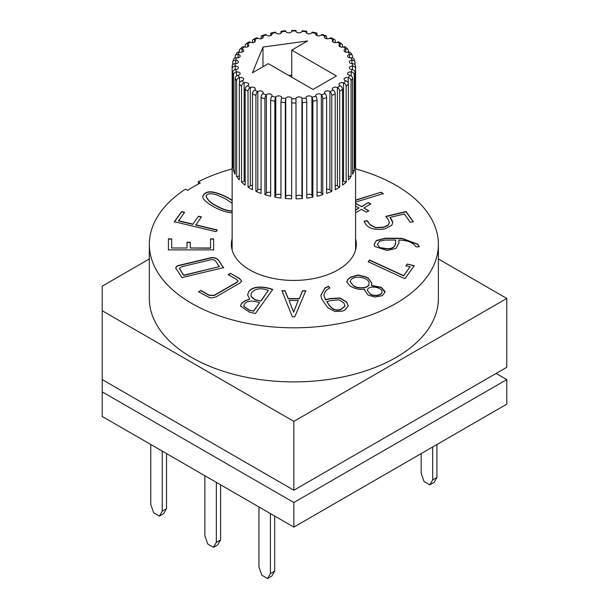 <?xml version="1.0" encoding="UTF-8"?>
<svg xmlns="http://www.w3.org/2000/svg" width="609" height="609" viewBox="0 0 609 609"><rect width="100%" height="100%" fill="white"/><g stroke="black" fill="none" stroke-linecap="round" stroke-linejoin="round"><path stroke-width="0.91" d="M496.129 373.439L506.779 379.59L506.779 404.17L293.85 527.105L102.221 416.465L102.221 379.582L293.85 490.222L117.278 388.276M150.773 444.494L150.773 504.488L153.643 512.786L159.391 516.105L162.268 511.126L166.523 508.667L163.654 513.646L159.391 516.105M261.086 38.77L261.086 37.134A3.015 1.302 70.1 0 1 261.664 35.779A3.015 1.302 70.1 0 1 262.685 36.152L262.73 36.19A3.015 1.736 180 0 1 263.187 37.111A3.015 1.736 180 0 1 261.154 38.755A3.015 1.736 180 0 1 257.797 38.177L257.752 38.146A3.015 1.515 -114.2 0 0 256.518 37.857L253.123 39.501A3.015 1.644 62.5 0 1 254.516 39.714L254.57 39.745A3.015 1.736 180 0 1 255.346 40.91A3.015 1.736 180 0 1 253.557 42.501A3.015 1.736 180 0 1 250.314 42.204L250.261 42.173A3.015 1.827 -122.6 0 0 248.639 42.09L245.754 44.076A3.015 1.941 53.5 0 1 247.543 44.038L247.604 44.061A3.015 1.736 180 0 1 248.769 45.439A3.015 1.736 180 0 1 247.216 46.954A3.015 1.736 180 0 1 244.156 46.908L244.087 46.885A3.015 2.086 -132.7 0 0 242.047 47.129L239.763 49.42A3.015 2.17 42.6 0 1 241.979 48.994L242.047 49.017A3.015 1.736 180 0 1 243.646 50.555A3.015 1.736 180 0 1 239.504 52.168L239.436 52.146A3.015 2.276 -144.9 0 0 236.97 52.876L235.363 55.427A3.015 2.337 29.3 0 1 237.99 54.437L238.066 54.452A3.015 1.736 180 0 1 240.144 56.104A3.015 1.736 180 0 1 236.505 57.809L236.429 57.794A3.015 2.406 -159.7 0 0 233.605 59.21L232.775 61.951A3.015 2.436 13.6 0 1 235.698 60.2L235.774 60.207A3.015 1.736 180 0 1 238.37 61.928A3.015 1.736 180 0 1 235.249 63.663L235.173 63.663A3.015 2.459 -176.4 0 0 232.166 65.932A3.015 2.459 -176.4 0 0 232.166 66.061A61.73 35.642 180 0 0 232.128 67.34A61.73 35.642 180 0 0 232.166 68.619L232.166 164.506L232.714 164.499M252.499 42.645L252.499 40.879A3.015 1.644 62.5 0 1 253.123 39.501M336.442 75.942L291.726 50.128L307.614 40.955L262.981 47.053L252.415 72.821L268.303 63.648L313.018 89.47L336.442 75.942M355.58 249.941L355.58 67.34A61.73 35.642 180 0 0 355.542 66.061A3.015 2.459 176.4 0 0 355.542 65.932A3.015 2.459 176.4 0 0 352.535 63.663L352.459 63.663A3.015 1.736 180 0 1 349.338 61.928A3.015 1.736 180 0 1 351.933 60.207L352.01 60.2A3.015 2.436 -13.6 0 1 354.933 61.951L354.103 59.21A3.015 2.406 159.7 0 0 351.279 57.794L351.203 57.809A3.015 1.736 180 0 1 347.556 56.104A3.015 1.736 180 0 1 349.642 54.452L349.718 54.437A3.015 2.337 -29.3 0 1 352.345 55.427L350.738 52.876A3.015 2.276 144.9 0 0 348.272 52.146L348.203 52.168A3.015 1.736 180 0 1 344.062 50.555A3.015 1.736 180 0 1 345.661 49.017L345.729 48.994A3.015 2.17 -42.6 0 1 347.945 49.42L345.661 47.129A3.015 2.086 132.7 0 0 343.613 46.885L343.552 46.908A3.015 1.736 180 0 1 340.492 46.954A3.015 1.736 180 0 1 338.939 45.439A3.015 1.736 180 0 1 340.104 44.061L340.165 44.038A3.015 1.941 -53.5 0 1 341.953 44.076L339.068 42.09A3.015 1.827 122.6 0 0 337.447 42.173L337.394 42.204A3.015 1.736 180 0 1 334.151 42.501A3.015 1.736 180 0 1 332.362 40.91A3.015 1.736 180 0 1 333.138 39.745L333.192 39.714A3.015 1.644 -62.5 0 1 334.585 39.501A3.015 1.644 -62.5 0 1 335.209 40.879L335.209 42.645M334.585 39.501L331.189 37.857A3.015 1.515 114.2 0 0 329.956 38.146L329.911 38.177A3.015 1.736 180 0 1 326.553 38.755A3.015 1.736 180 0 1 324.521 37.111A3.015 1.736 180 0 1 324.978 36.19L325.023 36.152A3.015 1.302 -70.1 0 1 326.043 35.779A3.015 1.302 -70.1 0 1 326.622 37.134L326.622 38.77M326.043 35.779L322.245 34.507A3.015 1.149 107 0 0 321.369 34.934L321.331 34.972A3.015 1.736 180 0 1 317.944 35.84A3.015 1.736 180 0 1 315.66 34.157A3.015 1.736 180 0 1 315.881 33.503L315.911 33.465A3.015 0.921 -76.8 0 1 316.596 32.985A3.015 0.921 -76.8 0 1 317.038 34.31L317.038 35.619M316.596 32.985L312.493 32.125A3.015 0.754 100.6 0 0 311.937 32.627L311.915 32.673A3.015 1.736 180 0 1 308.58 33.853A3.015 1.736 180 0 1 306.038 32.132A3.015 1.736 180 0 1 306.106 31.775L306.121 31.729A3.015 0.51 -83 0 1 306.494 31.196A3.015 0.51 -83 0 1 306.753 32.49L306.753 33.259M306.494 31.196L302.209 30.762L301.957 31.348A3.015 1.736 180 0 1 298.76 32.84A3.015 1.736 180 0 1 295.959 31.112A3.015 1.736 180 0 1 295.959 31.044L296.073 31.577M291.635 31.577L291.749 31.044A3.015 1.736 180 0 1 291.749 31.112A3.015 1.736 180 0 1 288.948 32.84A3.015 1.736 180 0 1 285.75 31.348L285.499 30.762L281.213 31.196A3.015 0.51 83 0 1 281.586 31.729L281.602 31.775A3.015 1.736 180 0 1 281.67 32.132A3.015 1.736 180 0 1 279.128 33.853A3.015 1.736 180 0 1 275.793 32.673L275.77 32.627A3.015 0.754 -100.6 0 0 275.215 32.125L271.112 32.985A3.015 0.921 76.8 0 1 271.797 33.465L271.827 33.503A3.015 1.736 180 0 1 272.048 34.157A3.015 1.736 180 0 1 269.764 35.84A3.015 1.736 180 0 1 266.377 34.972L266.339 34.934A3.015 1.149 -107 0 0 265.463 34.507L261.664 35.779M232.166 68.619A3.015 2.459 -3.6 0 1 235.173 66.099L235.249 66.099A3.015 1.736 180 0 1 238.37 67.835A3.015 1.736 180 0 1 235.774 69.555L235.698 69.563A3.015 2.436 166.4 0 0 232.714 72.265L232.714 168.153A61.73 35.642 180 0 1 232.166 164.506M233.491 170.672L233.491 74.785A3.015 2.406 -20.3 0 1 236.429 71.961L236.505 71.953A3.015 1.736 180 0 1 240.144 73.651A3.015 1.736 180 0 1 238.066 75.31L237.99 75.326A3.015 2.337 150.7 0 0 235.127 78.317L235.127 174.204A61.73 35.642 180 0 1 233.491 170.672L235.127 170.467M236.642 176.61L236.642 80.723A3.015 2.276 -35.1 0 1 239.436 77.609L239.504 77.594A3.015 1.736 180 0 1 243.646 79.208A3.015 1.736 180 0 1 242.047 80.746L241.979 80.761A3.015 2.17 137.4 0 0 239.322 84.034L239.322 179.921A61.73 35.642 180 0 1 236.642 176.61L239.322 175.986M241.537 182.144L241.537 86.257A3.015 2.086 -47.3 0 1 244.087 82.877L244.156 82.854A3.015 1.736 180 0 1 247.216 82.801A3.015 1.736 180 0 1 248.769 84.324A3.015 1.736 180 0 1 247.604 85.694L247.543 85.724A3.015 1.941 126.5 0 0 245.168 89.249L245.168 185.136A61.73 35.642 180 0 1 241.537 182.144L244.156 181.2A3.015 1.736 180 0 1 245.168 180.964M248.023 187.1L248.023 91.213A3.015 1.827 -57.4 0 1 250.261 87.589L250.314 87.559A3.015 1.736 180 0 1 253.557 87.262A3.015 1.736 180 0 1 255.346 88.853A3.015 1.736 180 0 1 254.57 90.018L254.516 90.048A3.015 1.644 117.5 0 0 252.499 93.801L252.499 189.688A61.73 35.642 180 0 1 248.023 187.1L250.314 185.905A3.015 1.736 180 0 1 252.499 185.463M255.902 191.333L255.902 95.446A3.015 1.515 -65.8 0 1 257.752 91.616L257.797 91.578A3.015 1.736 180 0 1 261.154 91.007A3.015 1.736 180 0 1 263.187 92.652A3.015 1.736 180 0 1 262.73 93.573L262.685 93.611A3.015 1.302 109.9 0 0 261.086 97.547L261.086 193.426A61.73 35.642 180 0 1 255.902 191.333L257.797 189.924A3.015 1.736 180 0 1 261.086 189.338M264.93 194.713L264.93 98.825A3.015 1.149 -73 0 1 266.339 94.829L266.377 94.791A3.015 1.736 180 0 1 269.764 93.915A3.015 1.736 180 0 1 272.048 95.605A3.015 1.736 180 0 1 271.827 96.26L271.797 96.298A3.015 0.921 103.2 0 0 270.67 100.371L270.67 196.258A61.73 35.642 180 0 1 264.93 194.713L266.377 193.137A3.015 1.736 180 0 1 270.67 192.49M274.842 197.133L274.842 101.246A3.015 0.754 -79.4 0 1 275.77 97.135L275.793 97.09A3.015 1.736 180 0 1 279.128 95.91A3.015 1.736 180 0 1 281.67 97.623A3.015 1.736 180 0 1 281.602 97.988L281.586 98.034A3.015 0.51 97 0 0 280.955 102.19L280.955 198.077A61.73 35.642 180 0 1 274.842 197.133L275.793 195.436A3.015 1.736 180 0 1 278.077 194.263A3.015 1.736 180 0 1 280.955 194.85M285.324 198.526L285.324 102.639L285.75 98.414A3.015 1.736 180 0 1 288.948 96.915A3.015 1.736 180 0 1 291.749 98.65A3.015 1.736 180 0 1 291.749 98.711L291.635 198.838A61.73 35.642 180 0 1 285.324 198.526L285.75 196.76A3.015 1.736 180 0 1 288.529 195.261A3.015 1.736 180 0 1 291.635 196.524M295.966 98.757L295.959 98.711A3.015 1.736 180 0 1 295.959 98.65A3.015 1.736 180 0 1 298.76 96.915A3.015 1.736 180 0 1 301.957 98.414L302.384 102.639L302.384 198.526A61.73 35.642 180 0 1 296.073 198.838L295.966 98.757A58.715 33.898 180 0 1 291.741 98.757M306.121 98.034L306.106 97.988A3.015 1.736 180 0 1 306.038 97.623A3.015 1.736 180 0 1 308.58 95.91A3.015 1.736 180 0 1 311.915 97.09L311.937 97.135A3.015 0.754 79.4 0 1 312.866 101.246L312.866 197.133A61.73 35.642 180 0 1 306.753 198.077L306.753 102.19A3.015 0.51 -97 0 0 306.121 98.034A58.715 33.898 180 0 1 301.965 98.452M315.911 96.298L315.881 96.26A3.015 1.736 180 0 1 315.66 95.605A3.015 1.736 180 0 1 317.944 93.915A3.015 1.736 180 0 1 321.331 94.791L321.369 94.829A3.015 1.149 73 0 1 322.778 98.825L322.778 194.713A61.73 35.642 180 0 1 317.038 196.258L317.038 100.371A3.015 0.921 -103.2 0 0 315.911 96.298A58.715 33.898 180 0 1 311.937 97.135M325.023 93.611L324.978 93.573A3.015 1.736 180 0 1 324.521 92.652A3.015 1.736 180 0 1 326.553 91.007A3.015 1.736 180 0 1 329.911 91.578L329.956 91.616A3.015 1.515 65.8 0 1 331.806 95.446L331.806 191.333A61.73 35.642 180 0 1 326.622 193.426L326.622 97.547A3.015 1.302 -109.9 0 0 325.023 93.611A58.715 33.898 180 0 1 321.369 94.829M333.192 90.048L333.138 90.018A3.015 1.736 180 0 1 332.362 88.853A3.015 1.736 180 0 1 334.151 87.262A3.015 1.736 180 0 1 337.394 87.559L337.447 87.589A3.015 1.827 57.4 0 1 339.685 91.213L339.685 187.1A61.73 35.642 180 0 1 335.209 189.688L335.209 93.801A3.015 1.644 -117.5 0 0 333.192 90.048A58.715 33.898 180 0 1 329.956 91.616M340.165 85.724L340.104 85.694A3.015 1.736 180 0 1 338.939 84.324A3.015 1.736 180 0 1 340.492 82.801A3.015 1.736 180 0 1 343.552 82.854L343.613 82.877A3.015 2.086 47.3 0 1 346.171 86.257L346.171 182.144A61.73 35.642 180 0 1 342.54 185.136L342.54 89.249A3.015 1.941 -126.5 0 0 340.165 85.724A58.715 33.898 180 0 1 337.447 87.589M345.729 80.761L345.661 80.746A3.015 1.736 180 0 1 344.062 79.208A3.015 1.736 180 0 1 348.203 77.594L348.272 77.609A3.015 2.276 35.1 0 1 351.066 80.723L351.066 176.61A61.73 35.642 180 0 1 348.386 179.921L348.386 84.034A3.015 2.17 -137.4 0 0 345.729 80.761A58.715 33.898 180 0 1 343.613 82.877M349.718 75.326L349.642 75.31A3.015 1.736 180 0 1 347.556 73.651A3.015 1.736 180 0 1 351.203 71.953L351.279 71.961A3.015 2.406 20.3 0 1 354.217 74.785L354.217 170.672A61.73 35.642 180 0 1 352.581 174.204L352.581 78.317A3.015 2.337 -150.7 0 0 349.718 75.326A58.715 33.898 180 0 1 348.272 77.609M352.01 69.563L351.933 69.555A3.015 1.736 180 0 1 349.338 67.835A3.015 1.736 180 0 1 352.459 66.099L352.535 66.099A3.015 2.459 3.6 0 1 355.542 68.619L355.542 164.506A61.73 35.642 180 0 1 354.994 168.153L354.994 72.265A3.015 2.436 -166.4 0 0 352.01 69.563A58.715 33.898 180 0 1 351.279 71.961M230.56 273.342L239.756 278.648L241.628 281.031L240.098 282.957L215.822 296.971L211.597 297.961L209.648 297.687L198.618 291.78L200.947 290.44L209.054 295.121L214.292 295.236L237.282 281.959L238.035 281.015L236.49 279.417L228.261 274.667L230.56 273.342L239.756 278.892L241.628 281.152M198.618 292.023L200.947 290.44M228.261 274.91L230.56 273.586M174.341 221.973L181.627 211.825L184.588 212.533M195.74 224.812L217.314 229.974L216.073 231.702L174.341 221.722L181.627 211.582L184.588 212.29L178.551 220.945L192.779 224.348L198.45 216.195L201.419 216.903L195.74 225.056L217.314 230.217M198.45 216.439L201.419 217.147M192.779 224.348L198.45 216.195M178.551 220.702L192.779 224.104M210.554 239.093L213.607 239.093L213.607 250.116M190.267 247.992L210.554 248.236L210.554 238.85L213.607 238.85L213.607 249.873L168.434 249.873L168.434 238.85L171.662 238.85L171.662 247.992L187.009 247.992L187.009 242.306L190.267 242.306L190.267 247.992L210.554 247.992M187.009 242.557L190.267 242.557M171.662 247.992L187.009 247.992M168.434 250.116L168.434 239.093L171.662 239.093M211.62 259.563L181.581 266.742L179.32 268.44L183.758 275.161L219.446 266.62C217.017 264.565 216.682 259.457 211.62 259.563M179.328 268.561L183.758 275.405L219.446 266.62M175.887 268.919C175.506 267.29 176.671 266.148 179.381 265.509L211.711 257.774C220.115 257.637 219.933 264.649 223.678 267.869M175.887 268.714L175.887 268.676C175.506 267.039 176.671 265.905 179.381 265.258L211.711 257.531C220.115 257.394 219.933 264.405 223.678 267.617L181.954 277.597L175.818 268.089M248.685 291.681C252.826 285.377 264.961 286.443 272.718 289.458L255.437 313.551L249.302 312.082L240.509 306.076L241.484 303.457L244.78 300.816L249.698 299.179L247.604 294.741L248.685 291.924C252.826 285.621 264.961 286.687 272.718 289.701M240.517 306.198L241.484 303.708L244.78 301.067L249.698 299.179M247.612 294.863L248.685 291.924M289.039 300.503L293.629 311.975L298.182 300.503L289.039 300.503L293.629 312.219L298.182 300.503M281.891 290.935L285.004 290.957L288.263 298.829L299.27 298.829L302.597 290.935L305.817 290.935M244.491 304.112L243.684 306.205L249.271 310.065L253.534 311.085L259.541 302.711C254.547 300.838 247.064 299.955 244.491 304.112M243.684 306.327L249.271 310.308L253.534 311.085M251.738 292.434L250.923 294.893L251.19 296.476L254.996 299.658L260.743 301.029L268.341 290.44C261.284 287.722 255.75 288.384 251.738 292.434M250.923 295.022L251.19 296.72L254.996 299.902L260.743 301.029M260.743 301.28L268.341 290.44M253.534 311.328L259.541 302.711M232.128 168.906A144.539 83.448 180 0 0 198.313 181.748L200.3 183.05A141.524 81.713 0 0 0 187.656 190.351L185.402 189.201A144.539 83.448 180 0 0 149.319 244.361L149.319 298.448A144.539 83.448 180 0 0 293.85 381.896A144.539 83.448 180 0 0 438.389 298.448L438.389 244.361A144.539 83.448 180 0 1 293.85 327.809A144.539 83.448 180 0 1 149.319 244.361M355.58 168.906A144.539 83.448 180 0 1 438.389 244.361M294.817 316.771L292.328 316.771L281.891 290.691L285.004 290.714L288.263 298.585L299.27 298.585L302.597 290.691L305.817 290.691L294.817 316.771M404.315 213.98L390.042 217.398L391.8 219.841L392.82 222.612L391.777 225.254L384.759 228.908C373.622 230.583 366.747 228.032 364.144 221.265L367.12 220.557L369.937 224.477L375.624 227.545L383.525 227.187L388.199 224.972L389.357 222.582L388.336 219.879L385.817 216.37L406.051 211.529L413.275 221.607L410.299 222.315L404.315 213.98M407.193 264.024L414.28 265.722L405.168 278.42L403.097 277.925L368.255 261.779L369.511 259.982L403.668 275.656L410.07 266.727L405.959 265.745L407.193 264.024L414.28 265.966M355.58 203.178L361.464 206.573L368.361 202.584L370.782 203.985L363.885 207.966L368.757 210.783L366.329 212.176L361.464 209.367L355.58 212.762M355.58 209.96L359.044 207.966L355.58 205.971M355.58 200.095L380.914 192.223L383.289 193.593L355.58 202.142M232.128 212.792C219.331 212.29 201.412 200.262 202.774 196.441C205.241 189.81 213.828 190.328 228.542 197.994L232.128 200.247M232.128 238.781A62.483 36.076 0 0 0 231.374 244.361A62.483 36.076 0 0 0 249.675 269.871A62.483 36.076 0 0 0 317.761 277.689A62.483 36.076 0 0 0 356.334 244.361A62.483 36.076 0 0 0 355.58 238.781M371.437 285.362L381.303 287.334L384.941 291.406L385.017 292.099L382.376 295.654L374.832 297.078L368.019 295.007L364.631 290.204L364.722 289.237C359.934 289.968 355.055 288.902 350.099 286.04L346.696 281.906L348.097 279.044L350.586 277.125L358.046 274.964L365.895 276.889L368.163 278.062L371.924 283.162L371.437 285.606L381.303 287.585L385.01 292.221M415.939 246.805C413.184 242.527 407.505 240.281 398.903 240.075L398.903 243.098L395.957 248.449L387.004 250.489L374.657 246.447L374.101 244.437L376.324 240.517L385.132 238.233L395.995 238.233L402.13 238.37L417.85 244.239L419.266 246.805L415.939 246.805M329.766 287.996L326.858 289.793L324.833 292.396L323.897 295.38L325.511 299.651L330.367 298.486L340.05 298.007L346.673 302.018L348.234 305.939L344.945 310.148L342.007 311.222L334.843 311.503L327.848 307.712L323.706 301.935L321.605 298.593L320.836 295.35L324.947 287.958L328.495 286.222L329.766 287.996M149.319 258.97L102.221 286.161L102.221 310.742L293.85 421.382L506.779 298.448L438.389 258.97M506.779 298.448L506.779 367.296L293.85 490.222L485.487 379.582M232.128 203.284L226.266 199.28L217.504 195.146C210.668 192.954 206.885 193.35 206.147 196.326C207.814 200.049 210.996 203.063 215.693 205.385C219.735 207.669 226.084 210.821 232.128 210.912M506.779 379.59L293.85 502.516L102.221 391.876M293.85 502.516L293.85 527.105M421.184 453.591L421.184 473.262L424.054 481.559L429.802 484.878L432.679 479.9L436.935 477.441L434.065 482.419L429.802 484.878M267.557 578.55L270.434 573.571L274.689 571.113L271.82 576.091L267.557 578.55L261.809 575.231L258.932 566.933L258.932 506.939M220.61 539.886L217.733 544.865L213.477 547.324L216.347 542.345L220.61 539.886L220.61 484.817M204.852 475.72L204.852 535.707L207.73 544.004L213.477 547.324M206.154 196.448L206.147 196.57C207.814 200.292 210.996 203.315 215.693 205.629C219.735 207.913 226.084 211.064 232.128 211.156M202.774 196.562C205.393 190.054 213.98 190.609 228.542 198.245L232.128 200.49M291.726 75.09L288.803 75.486M262.981 66.724L262.981 47.053M291.726 77.176L291.726 50.128M341.953 44.076A3.015 1.941 -53.5 0 1 342.54 45.424L342.54 47.144M347.945 49.42A3.015 2.17 -42.6 0 1 348.386 50.638L348.386 52.123M352.345 55.427A3.015 2.337 -29.3 0 1 352.581 56.363L352.581 57.893M354.933 61.951A3.015 2.436 -13.6 0 1 354.994 62.415L354.994 64.653M232.775 61.951A3.015 2.436 13.6 0 0 232.714 62.415L232.714 64.653M235.363 55.427A3.015 2.337 29.3 0 0 235.127 56.363L235.127 57.893M239.763 49.42A3.015 2.17 42.6 0 0 239.322 50.638L239.322 52.123M245.754 44.076A3.015 1.941 53.5 0 0 245.168 45.424L245.168 47.144M271.112 32.985A3.015 0.921 76.8 0 0 270.67 34.31L270.67 35.619M281.213 31.196A3.015 0.51 83 0 0 280.955 32.49L280.955 33.259M102.221 310.742L102.221 379.582M198.313 181.748L198.313 184.085M353.563 285.728C357.955 289.054 369.503 288.232 369.031 283.611C369.732 276.76 351.073 274.453 350.228 281.693L353.563 285.971C357.955 289.298 369.503 288.476 369.031 283.855L369.031 283.733M293.85 421.382L293.85 490.222M200.947 290.683L209.054 295.365L214.292 295.479L237.282 282.203L238.02 281.137M355.58 210.212L359.044 207.966M355.58 200.338L380.914 192.223M380.914 192.474L383.289 193.845M355.58 203.421L361.464 206.573M361.464 206.816L368.361 202.584M368.361 202.835L370.782 204.228M368.757 211.026L363.885 207.966M364.631 290.326L364.722 289.237M370.165 293.789C373.759 296.659 381.797 295.373 382.049 291.939C382.855 287.204 367.783 284.746 367.372 290.272L370.165 294.04C373.759 296.903 381.797 295.624 382.049 292.183L382.041 292.061M350.228 281.815L353.563 285.971M367.379 290.394L370.165 294.04M346.696 282.028L348.097 279.295L350.586 277.377L358.046 275.207L365.895 277.133L368.163 278.305L371.916 283.284M395.507 240.075L384.995 240.075L379.445 241.278L377.397 244.46L379.795 247.597L386.905 248.647C395.188 248.898 395.941 244.331 395.507 240.075M392.813 222.734L390.042 217.398M377.397 244.491L379.795 247.84L386.905 248.891C395.188 249.15 395.941 244.574 395.507 240.319M374.101 244.559L376.324 240.761L385.132 238.477L402.13 238.621L417.85 244.483L419.258 246.805M326.805 301.455C329.34 305.139 332.537 311.808 340.751 309.463L345.059 305.939L343.765 302.757L339.03 299.872L330.413 300.595L326.805 301.699C329.34 305.383 332.537 312.052 340.751 309.715L345.059 306.061M323.897 295.502L325.511 299.894L330.367 298.73L340.05 298.25L346.673 302.27L348.234 306.061M320.836 295.479L324.947 288.209L328.495 286.474L329.766 288.24M270.434 573.571L270.434 513.577M274.689 571.113L274.689 516.036M354.994 164.499L355.542 164.506M352.581 170.467L354.217 170.672M348.386 175.986L351.066 176.61M342.54 180.964A3.015 1.736 180 0 1 343.552 181.2L346.171 182.144M335.209 185.463A3.015 1.736 180 0 1 337.394 185.905L339.685 187.1M326.622 189.338A3.015 1.736 180 0 1 329.911 189.924L331.806 191.333M317.038 192.49A3.015 1.736 180 0 1 321.331 193.137L322.778 194.713M306.753 194.85A3.015 1.736 180 0 1 309.631 194.263A3.015 1.736 180 0 1 311.915 195.436L312.866 197.133M296.073 196.524A3.015 1.736 180 0 1 299.179 195.261A3.015 1.736 180 0 1 301.957 196.76L302.384 198.526M162.268 511.126L162.268 451.132M166.523 508.667L166.523 453.591M216.347 542.345L216.347 482.358M436.935 477.441L436.935 444.494M432.679 479.9L432.679 446.953M385.817 216.614L406.051 211.78L413.275 221.851M364.144 221.516L367.12 220.801L369.937 224.729L375.624 227.789L383.525 227.431L388.199 225.223L389.349 222.704M405.959 265.988L407.193 264.276M368.255 262.03L369.511 260.226L403.668 275.9L410.07 266.727M254.516 39.714A58.715 33.898 180 0 1 257.752 38.146M329.956 38.146A58.715 33.898 180 0 1 333.192 39.714M321.369 34.934A58.715 33.898 180 0 1 325.023 36.152M311.937 32.627A58.715 33.898 180 0 1 315.911 33.465M301.965 31.303A58.715 33.898 180 0 1 306.121 31.729M291.741 30.998A58.715 33.898 180 0 1 295.966 30.998M281.586 31.729A58.715 33.898 180 0 1 285.743 31.303M271.797 33.465A58.715 33.898 180 0 1 275.77 32.627M262.685 36.152A58.715 33.898 180 0 1 266.339 34.934M247.543 44.038A58.715 33.898 180 0 1 250.261 42.173M241.979 48.994A58.715 33.898 180 0 1 244.087 46.885M237.99 54.437A58.715 33.898 180 0 1 239.436 52.146M235.698 60.2A58.715 33.898 180 0 1 236.429 57.794M235.173 66.099A58.715 33.898 180 0 1 235.173 63.663M236.429 71.961A58.715 33.898 180 0 1 235.698 69.563M239.436 77.609A58.715 33.898 180 0 1 237.99 75.326M244.087 82.877A58.715 33.898 180 0 1 241.979 80.761M250.261 87.589A58.715 33.898 180 0 1 247.543 85.724M257.752 91.616A58.715 33.898 180 0 1 254.516 90.048M266.339 94.829A58.715 33.898 180 0 1 262.685 93.611M275.77 97.135A58.715 33.898 180 0 1 271.797 96.298M285.743 98.452A58.715 33.898 180 0 1 281.586 98.034M352.535 63.663A58.715 33.898 180 0 1 352.535 66.099M351.279 57.794A58.715 33.898 180 0 1 352.01 60.2M348.272 52.146A58.715 33.898 180 0 1 349.718 54.437M343.613 46.885A58.715 33.898 180 0 1 345.729 48.994M337.447 42.173A58.715 33.898 180 0 1 340.165 44.038M254.57 39.745L254.57 42.074M247.604 44.061L247.604 46.809M355.542 65.932L355.58 67.34A61.73 35.642 180 0 1 355.542 68.619M354.994 72.265A61.73 35.642 180 0 1 354.217 74.785M352.581 78.317A61.73 35.642 180 0 1 351.066 80.723M348.386 84.034A61.73 35.642 180 0 1 346.171 86.257M342.54 89.249A61.73 35.642 180 0 1 339.685 91.213M335.209 93.801A61.73 35.642 180 0 1 331.806 95.446M326.622 97.547A61.73 35.642 180 0 1 322.778 98.825M317.038 100.371A61.73 35.642 180 0 1 312.866 101.246M306.753 102.19A61.73 35.642 180 0 1 302.384 102.639M296.073 102.959A61.73 35.642 180 0 1 291.635 102.959M285.324 102.639A61.73 35.642 180 0 1 280.955 102.19M274.842 101.246A61.73 35.642 180 0 1 270.67 100.371M264.93 98.825A61.73 35.642 180 0 1 261.086 97.547M255.902 95.446A61.73 35.642 180 0 1 252.499 93.801M248.023 91.213A61.73 35.642 180 0 1 245.168 89.249M241.537 86.257A61.73 35.642 180 0 1 239.322 84.034M236.642 80.723A61.73 35.642 180 0 1 235.127 78.317M233.491 74.785A61.73 35.642 180 0 1 232.714 72.265M262.73 36.19L262.73 38.032M271.827 33.503L271.827 34.812M281.602 31.775L281.602 32.498M306.106 31.775L306.106 32.498M315.881 33.503L315.881 34.812M324.978 36.19L324.978 38.032M333.138 39.745L333.138 42.074M340.104 44.061L340.104 46.809M345.661 49.017L345.661 52.092M349.642 54.452L349.642 57.764M351.933 60.207L351.933 63.648M352.459 66.099L352.459 69.624M351.203 71.953L351.203 75.958M348.203 77.594L348.203 83.075M343.552 82.854L343.552 181.2M337.394 87.559L337.394 185.905M329.911 91.578L329.911 189.924M321.331 94.791L321.331 193.137M311.915 97.09L311.915 195.436M301.957 98.414L301.957 196.76M285.75 98.414L285.75 196.76M275.793 97.09L275.793 195.436M266.377 94.791L266.377 193.137M257.797 91.578L257.797 189.924M250.314 87.559L250.314 185.905M244.156 82.854L244.156 181.2M239.504 77.594L239.504 83.075M236.505 71.953L236.505 75.958M235.249 66.099L235.249 69.624M235.774 60.207L235.774 63.648M238.066 54.452L238.066 57.764M242.047 49.017L242.047 52.092M232.128 249.941L232.166 65.932M296.027 30.45L291.681 30.45"/></g></svg>
